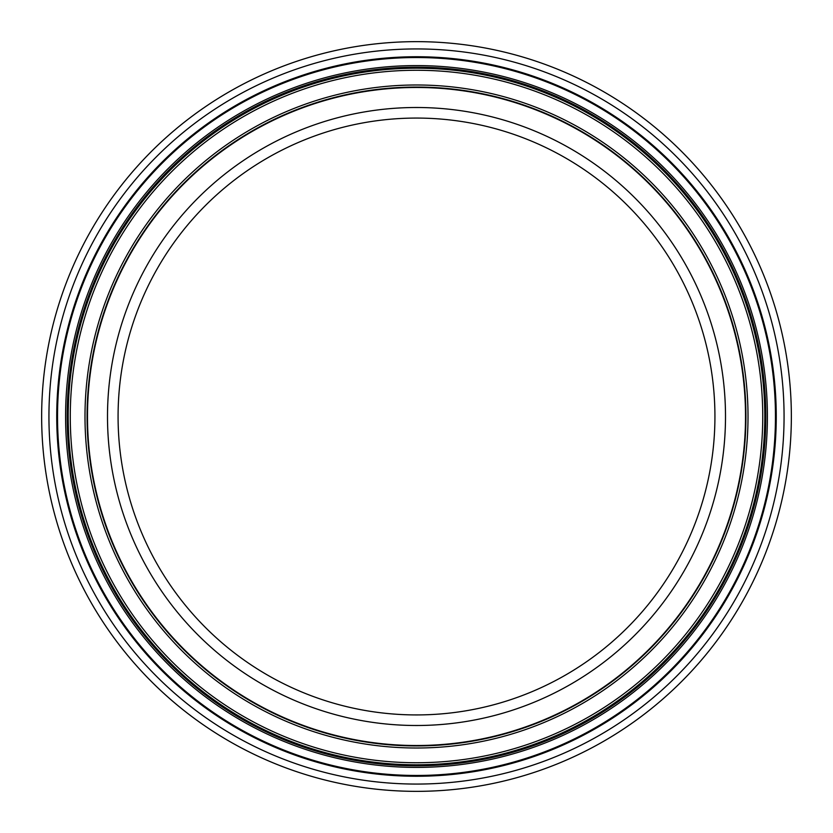 <?xml version="1.0" encoding="UTF-8"?>
<svg xmlns="http://www.w3.org/2000/svg" width="833" height="833" viewBox="0 0 833 833"><rect width="100%" height="100%" fill="white"/><g stroke="black" fill="none" stroke-linecap="round" stroke-linejoin="round"><path stroke-width="1.25" d="M87.486 416.5A329.014 329.014 0 0 0 581.007 701.438A329.014 329.014 0 0 0 581.007 131.562A329.014 329.014 0 0 0 87.486 416.5M107.499 416.5A309.001 309.001 0 0 0 571.001 684.101A309.001 309.001 0 0 0 571.001 148.899A309.001 309.001 0 0 0 107.499 416.5M41.65 416.5A374.85 374.85 0 0 0 603.925 741.131A374.85 374.85 0 0 0 603.925 91.869A374.85 374.85 0 0 0 41.65 416.5A374.85 374.85 0 0 0 603.925 741.131A374.85 374.85 0 0 0 603.925 91.869A374.85 374.85 0 0 0 41.65 416.5A374.85 374.85 0 0 0 603.925 741.131A374.85 374.85 0 0 0 603.925 91.869A374.85 374.85 0 0 0 41.65 416.5M68.191 416.5A348.309 348.309 0 0 0 590.649 718.14A348.309 348.309 0 0 0 590.649 114.86A348.309 348.309 0 0 0 68.191 416.5A348.309 348.309 0 0 0 590.649 718.14A348.309 348.309 0 0 0 590.649 114.86A348.309 348.309 0 0 0 68.191 416.5M87.069 416.5A329.431 329.431 0 0 0 581.215 701.792A329.431 329.431 0 0 0 581.215 131.208A329.431 329.431 0 0 0 87.069 416.5A329.431 329.431 0 0 0 581.215 701.792A329.431 329.431 0 0 0 581.215 131.208A329.431 329.431 0 0 0 87.069 416.5M714.933 416.5A298.433 298.433 0 0 1 267.289 674.949A298.433 298.433 0 0 1 267.289 158.051A298.433 298.433 0 0 1 714.933 416.5M48.939 416.5A367.561 367.561 0 0 0 600.281 734.821A367.561 367.561 0 0 0 600.281 98.179A367.561 367.561 0 0 0 48.939 416.5M56.738 416.5A359.762 359.762 0 0 0 596.376 728.063A359.762 359.762 0 0 0 596.376 104.937A359.762 359.762 0 0 0 56.738 416.5M57.529 416.5A358.971 358.971 0 0 0 595.98 727.376A358.971 358.971 0 0 0 595.98 105.624A358.971 358.971 0 0 0 57.529 416.5M65.588 416.5A350.912 350.912 0 0 0 591.951 720.399A350.912 350.912 0 0 0 591.951 112.601A350.912 350.912 0 0 0 65.588 416.5M67.181 416.5A349.319 349.319 0 0 0 591.159 719.025A349.319 349.319 0 0 0 591.159 113.975A349.319 349.319 0 0 0 67.181 416.5M67.286 416.5A349.214 349.214 0 0 0 591.107 718.931A349.214 349.214 0 0 0 591.107 114.069A349.214 349.214 0 0 0 67.286 416.5M70.274 416.5A346.226 346.226 0 0 0 589.618 716.349A346.226 346.226 0 0 0 589.618 116.651A346.226 346.226 0 0 0 70.274 416.5M84.997 416.5A331.503 331.503 0 0 0 582.257 703.593A331.503 331.503 0 0 0 582.257 129.407A331.503 331.503 0 0 0 84.997 416.5"/></g></svg>
